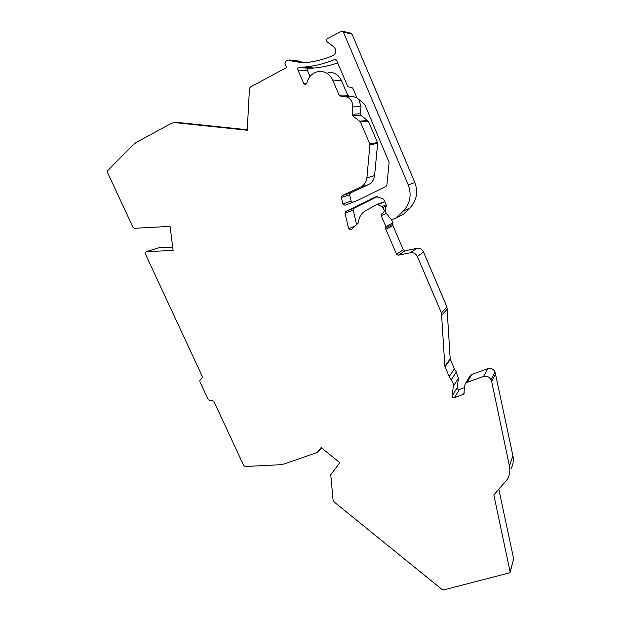 <?xml version="1.0" encoding="UTF-8"?>
<svg xmlns="http://www.w3.org/2000/svg" width="621" height="621" viewBox="0 0 621 621"><rect width="100%" height="100%" fill="white"/><g stroke="black" fill="none" stroke-linecap="round" stroke-linejoin="round"><path stroke-width="0.93" d="M498.842 489.379L513.645 558.721L510.299 571.778M469.592 376.598L471.976 374.323L487.834 368.719C491.048 367.927 493.447 368.983 495.038 371.886L512.93 455.868C513.846 460.534 513.171 464.865 510.912 468.855M391.478 219.5L392.93 222.9L392.93 225.617L403.301 249.789L405.133 250.783L416.769 248.4C419.843 247.996 422.101 249.215 423.553 252.041L446.949 306.921L450.194 358.868L454.386 368.89L456.357 371.948L458.407 378.274L457.196 387.69C457.304 389.049 458.042 389.623 459.424 389.437L464.469 387.675M376.489 204.627L384.772 201.615M377.405 196.57L353.97 208.283L353.225 210.092L356.586 224.631M342.575 31.221L350.539 33.099L352.014 34.116L414.836 182.473C418.329 192.137 416.691 200.63 409.907 207.957L403.557 214.144L396.353 217.761M303.801 62.845L299.252 61.114L289.161 59.919M146.082 251.684L159.015 247.725L172.7 247.088M358.891 99.647L361.018 106.703L360.397 113.814L361.073 115.405L368.393 121.25L377.483 142.558L377.615 143.443L369.93 144.732L369.782 143.824L377.483 142.558M328.175 72.269C334.199 72.013 338.624 74.784 341.465 80.606L347.698 95.176L349.018 96.177L353.178 96.558L356.966 97.908M310.019 76.383L307.628 70.848C307.279 69.505 307.721 68.667 308.947 68.326L299.306 67.371L304.368 67.052L313.947 68.015L309.017 68.326M337.692 62.915C329.867 65.609 321.95 67.309 313.947 68.015M352.635 202.407L351.144 201.103L349.677 194.784L350.555 192.898L368.354 184.678L360.506 187.154C364.216 185.275 366.343 182.163 366.895 177.816L369.93 144.732M377.615 143.443L374.595 175.596C374.052 179.818 371.971 182.846 368.354 184.678M495.737 373.531L491.669 381.465L509.422 466.006C510.369 470.796 509.686 475.228 507.373 479.319L493.842 494.937L510.183 572.213L509.282 572.919L443.658 589.903L442.121 589.539L333.733 501.636L333.112 500.51L330.776 474.723L339.803 462.653L321.088 447.578L317.37 452.422L321.476 447.888M175.339 122.679L178.708 122.562L173.438 122.772L170.759 123.688L136.426 142.302L133.43 144.561L107.744 170.581L107.503 172.467L133.01 227.348L134.431 228.303L170.069 226.37L173.127 250.442L146.331 251.645L145.167 253.244L145.337 253.873L202.26 376.365L202.05 377.987L200.04 379.998L199.83 381.612L208.221 399.637L209.626 400.607L212.576 400.646L213.989 401.616L243.688 465.525L245.21 466.503L279.9 464.741L284.628 463.84L317.37 452.422M175.704 122.71L247.243 130.239L249.448 88.524L250.317 87.072L286.607 67.51L284.961 63.707L285.707 61.293L288.02 60.035L299.252 61.114M352.014 34.116L343.366 32.098L341.853 31.05L327.453 38.649C326.281 39.643 326.196 40.714 327.213 41.871L333.951 46.94C336.745 50.262 336.396 53.173 332.91 55.665C323.339 59.6 313.589 61.999 303.669 62.853L292.623 61.254L289.262 59.95M343.366 32.098L408.238 184.926C411.855 194.87 410.178 203.61 403.231 211.14L396.718 217.497L403.557 214.144M487.834 368.719L483.542 376.497L467.264 382.21L465.486 383.413L464.539 385.851L463.91 394.164L454.386 397.681C452.981 397.875 452.212 397.277 452.104 395.887L453.338 386.231C453.586 383.825 452.88 381.659 451.219 379.734L449.193 376.582L444.869 366.281L441.453 312.937L417.328 256.489C415.837 253.578 413.508 252.328 410.357 252.731L398.41 255.169L396.524 254.144L385.827 229.281L385.827 226.486L381.178 215.681L381.969 213.445L383.568 212.731L384.36 210.488L382.125 206.521L377.638 204.666L376.365 204.682L365.396 210.868C361.251 213.391 358.961 217.148 358.527 222.139L358.03 223.25L350.943 229.956L348.653 228.769L345.035 213.267L345.804 211.412L376.38 196.624L383.072 198.891L384.003 199.815L386.278 205.116L386.146 206.77C384.849 209.091 384.958 211.357 386.487 213.57L390.609 218.903L392.588 219.43L396.718 217.497M483.542 376.497C486.848 375.697 489.317 376.784 490.947 379.773L491.669 381.465M345.633 205.062L357.952 200.234L386.052 186.347L386.899 185.004L389.126 162.345L364.674 104.328L356.966 97.893L352.891 88.345L351.517 87.305L348.94 87.072L347.566 86.04L336.66 60.485L334.564 59.562C324.682 63.645 314.614 66.144 304.368 67.052M349.018 96.177L340.448 96.053L339.082 95.021L332.646 80.016C329.72 74.023 325.163 71.159 318.984 71.431C312.619 72.494 308.567 76.406 306.828 83.175L305.431 84.572L303.77 83.556L297.894 69.971C297.529 68.589 297.979 67.728 299.229 67.379L299.306 67.371M340.448 96.053L344.717 96.449C350.058 97.528 352.751 101.013 352.798 106.897L352.169 114.217L360.397 113.814M368.393 121.25L360.405 121.879L352.868 115.855L352.169 114.217M360.405 121.879L369.782 143.824M345.02 205.279L342.885 204.03L341.371 197.532L342.256 195.592L360.506 187.154M178.708 122.562L247.267 129.766M512.93 455.868L509.422 466.006M513.645 558.721L510.268 571.39M490.947 379.773L495.038 371.886M408.238 184.926L414.836 182.473M349.677 194.784L341.371 197.532M350.555 192.898L342.256 195.592M374.595 175.596L366.895 177.816M351.144 201.103L342.885 204.03M347.698 95.176L339.082 95.021M341.465 80.606L332.646 80.016M306.642 83.695L303.77 83.556M307.628 70.848L297.894 69.971M336.116 59.771L334.564 59.562M302.52 62.387L292.623 61.254M467.264 382.21L471.976 374.323M463.235 394.622L464.267 392.868M454.386 397.681L459.424 389.437M452.104 395.887L457.196 387.69M453.338 386.231L458.407 378.274M451.219 379.734L456.357 371.948M449.193 376.582L454.386 368.89M445.001 366.832L450.318 359.404M441.942 315.01L447.423 308.94M444.869 366.281L450.194 358.868M417.328 256.489L423.553 252.041M441.453 312.937L446.949 306.921M398.41 255.169L405.133 250.783M416.769 248.4L410.357 252.731M385.827 229.281L392.93 225.617M396.524 254.144L403.301 249.789M385.827 227.884L392.93 224.259M385.827 226.486L392.93 222.9M381.178 215.681L386.324 213.352M409.907 207.957L403.231 211.14M384.36 210.488L385.245 210.108M383.048 207.445L386.409 206.017M377.638 204.666L384.834 201.755M382.125 206.521L386.153 204.837M348.653 228.769L355.453 225.726M353.225 210.092L345.035 213.267M353.97 208.283L345.804 211.412M146.331 251.645L159.015 247.725M353.178 96.558L344.717 96.449M361.018 106.703L352.798 106.897M367.857 120.552L359.854 121.157M352.868 115.855L361.073 115.405M299.229 67.379L308.947 68.326M465.486 383.413L470.244 375.503M463.91 394.164L464.159 393.745M381.969 213.445L383.39 212.817M370.853 198.937L377.304 196.539M396.322 217.785L403.169 214.424M335.682 59.538L335.045 59.453"/></g></svg>
